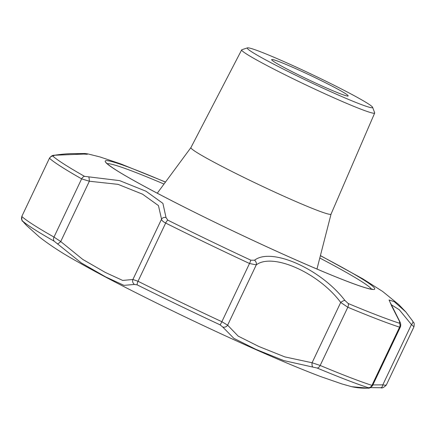 <?xml version="1.0" encoding="UTF-8"?>
<svg xmlns="http://www.w3.org/2000/svg" width="436" height="436" viewBox="0 0 436 436"><rect width="100%" height="100%" fill="white"/><g stroke="black" fill="none" stroke-linecap="round" stroke-linejoin="round"><path stroke-width="0.65" d="M26.77 225.69L22.465 220.916A201.677 11.26 25.4 0 0 54.168 241.201L81.33 262.941L105.621 276.882L123.955 285.357L134.435 284.441L137.209 284.872A201.677 11.26 25.4 0 0 220.06 324.831L222.742 327.033L233.892 338.38L255.91 349.367L283.76 360.572L317.201 368.06A201.677 11.26 25.4 0 0 368.355 387.735L367.385 388.105L351.656 386.688L341.873 383.92L320.607 376.557C298.159 368.06 270.413 356.31 237.369 341.306C201.459 324.983 166.705 308.312 133.105 291.303C111.512 280.353 93.004 270.505 77.581 261.758C62.893 253.632 50.151 245.375 39.354 236.988L26.77 225.69L23.577 222.278A4.082 2.387 138.4 0 1 23.555 222.251M251.899 51.96A69.395 3.875 -154.6 0 1 247.441 47.867A69.395 3.875 -154.6 0 1 311.587 74.284A69.395 3.875 -154.6 0 1 372.6 107.3A69.395 3.875 -154.6 0 1 323.005 88.165A69.395 3.875 -154.6 0 1 251.899 51.96M247.441 47.867L241.887 49.72A73.624 4.109 25.4 0 0 241.675 49.878A73.624 4.109 25.4 0 0 246.618 54.069A73.624 4.109 25.4 0 0 320.231 91.636A73.624 4.109 25.4 0 0 374.688 113.033A73.624 4.109 25.4 0 0 374.671 112.777L372.6 107.3M274.506 62.026A42.357 2.365 -154.6 0 1 271.666 59.765A42.357 2.365 -154.6 0 1 310.939 75.646A42.357 2.365 -154.6 0 1 348.07 96.045A42.357 2.365 -154.6 0 1 315.768 83.134A42.357 2.365 -154.6 0 1 274.506 62.026M320.411 255.594L362.681 278.773L382.683 291.488L398.749 304.557L405.834 311.963L412.663 321.038A4.082 2.284 -33 0 1 412.718 321.114C413.001 323.092 414.805 321.038 413.96 326.804L386.285 385.086C383.805 387.555 381.963 388.438 380.77 387.729A4.082 2.224 -91.5 0 0 382.808 384.868L411.442 324.558A4.082 2.284 -33 0 0 412.718 321.114L405.834 311.963L394.318 301.707L389.076 299.973L391.779 306.225L399.55 321.446L399.496 323.245A202.19 11.287 -154.6 0 1 348.217 303.521L344.892 300.426C320.863 268.996 271.486 247.027 254.548 260.216L250.825 260.183A202.19 11.287 -154.6 0 1 167.762 220.126L166.018 217.52L162.911 203.383L146.044 191.251L119.6 180.618L84.513 176.34A202.19 11.287 -154.6 0 1 64.114 164.17A202.19 11.287 -154.6 0 1 52.729 156.006L54.909 155.227L87.881 153.908L84.867 153.51L75.417 153.668M134.435 284.441A4.082 3.869 -133.2 0 1 132.909 279.498L161.543 219.188L158.448 205.596L142.55 194.173L118.042 184.352L89.364 181.229A4.082 0.55 86.9 0 0 88.781 176.902M57.394 243.926A4.082 0.774 135.6 0 0 60.724 241.539L82.818 259.458L105.365 272.462L122.69 280.43L132.909 279.498L138.021 281.275A204.103 11.39 25.4 0 0 221.87 321.714L227.636 325.18L238.198 336.134L258.875 346.5L284.833 356.893L312.072 362.757L340.707 302.453C318.776 272.871 272.696 252.373 256.27 264.875A4.082 3.297 55.5 0 0 254.548 260.216M312.863 367.139A4.082 1.564 -85.4 0 1 312.072 362.757L320.177 365.466A4.082 2.649 112.7 0 1 317.201 368.06M166.018 217.52A4.082 3.477 13.3 0 0 161.543 219.188C161.554 220.327 162.928 221.619 165.664 223.058A204.103 11.39 25.4 0 0 249.512 263.497L256.27 264.875L227.636 325.18A4.082 3.679 159.1 0 1 222.742 327.033M23.604 222.305A4.082 2.387 138.4 0 1 23.577 222.278C22.786 219.673 21.789 224.022 21.8 216.447L49.475 158.164L21.8 216.447M372.873 384.917L382.808 384.868C385.408 385.304 386.541 385.326 386.209 384.928M351.656 386.688C357.079 387.871 362.452 388.351 367.788 388.133A4.082 2.987 -91.5 0 1 367.385 388.105M52.729 156.006A4.082 4.006 132.1 0 0 49.546 158.333A204.103 11.39 25.4 0 0 81.63 178.864L89.364 181.229L60.724 241.539L53.982 237.08A4.082 3.254 -60.4 0 0 54.168 241.201M367.788 388.133C369.297 388.449 370.883 387.615 372.54 385.615L371.941 385.375A4.082 3.755 -72.1 0 1 368.355 387.735M87.364 154.279L77.292 153.717C71.324 153.358 63.754 153.864 54.587 155.232A4.082 2.071 80.4 0 1 54.909 155.227M413.857 326.711L411.442 324.558L399.256 309.724L391.25 304.71M399.55 321.446A4.082 2.638 -23.5 0 1 400.063 322.117L390.542 303.151M348.217 303.521A4.082 2.649 112.7 0 1 347.819 307.244L340.707 302.453A4.082 1.297 -34 0 1 344.892 300.426M399.496 323.245A4.082 3.755 -72.1 0 1 399.589 327.158L371.941 385.375A204.103 11.39 25.4 0 1 320.177 365.466L347.819 307.244A204.103 11.39 25.4 0 0 399.589 327.158L400.33 327.093C400.94 325.523 400.853 323.866 400.063 322.117M374.688 113.033L331.038 214.131A77.559 4.327 -154.6 0 1 273.672 191.589A77.559 4.327 -154.6 0 1 196.124 152.011A77.559 4.327 -154.6 0 1 190.919 147.597L157.26 193.208M320.384 255.709A149.172 8.328 -154.6 0 1 322.667 271.465A149.172 8.328 -154.6 0 1 115.251 169.566A149.172 8.328 -154.6 0 1 165.435 182.128M250.825 260.183A4.082 0.501 -65 0 1 249.512 263.497L221.87 321.714A4.082 0.501 -65 0 1 220.06 324.831M167.762 220.126A4.082 1.357 116.5 0 0 165.664 223.058L138.021 281.275A4.082 1.357 116.5 0 0 137.209 284.872M84.513 176.34A4.082 3.254 -60.4 0 0 81.63 178.864L53.982 237.08A204.103 11.39 25.4 0 1 21.904 216.556A4.082 4.006 132.1 0 0 22.465 220.916M319.79 258.014A146.692 8.186 -154.6 0 1 361.722 281.602A146.692 8.186 -154.6 0 1 371.445 289.172M107.229 163.713A146.692 8.186 -154.6 0 1 164.018 184.052M165.5 182.035L120.903 163.958L99.909 156.916L87.881 153.908M380.77 387.729L370.551 387.604M54.587 155.232C52.74 155.063 51.039 156.044 49.475 158.164M372.54 385.615L400.33 327.093M106.504 162.906C106.52 162.623 105.109 162.841 115.567 169.729C133.906 181.567 180.46 205.896 230.475 229.761C269.949 248.575 304.17 263.916 333.142 275.786C351.699 283.318 364.027 287.706 370.137 288.948L372.524 289.226M331.049 214.114L316.967 269.039M241.675 49.878L190.919 147.597"/></g></svg>
